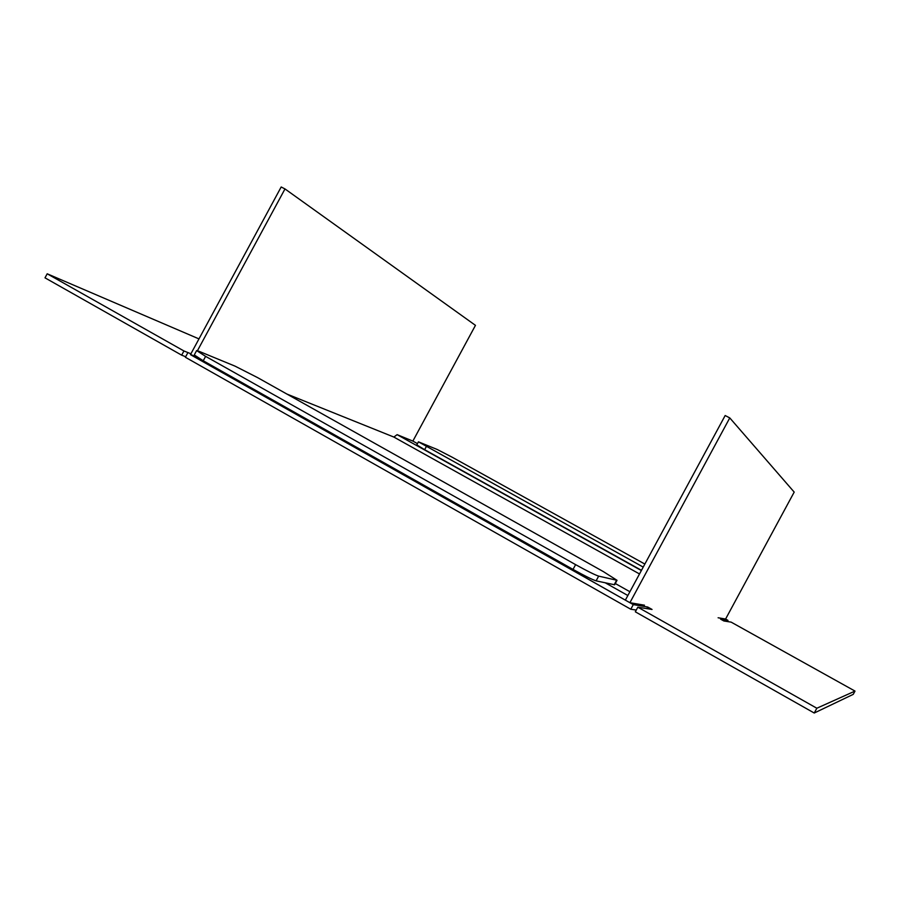<?xml version="1.0" encoding="UTF-8"?>
<svg xmlns="http://www.w3.org/2000/svg" width="900" height="900" viewBox="0 0 900 900"><rect width="100%" height="100%" fill="white"/><g stroke="black" fill="none" stroke-linecap="round" stroke-linejoin="round"><path stroke-width="1.35" d="M194.839 355.59L194.197 356.76L190.451 354.645L281.183 186.975L284.985 188.933L475.459 325.35L412.864 441.09L417.454 443.644M605.385 582.874L627.851 595.519L625.354 600.143L194.197 356.76L194.816 355.567M197.449 350.707L284.985 188.933M286.83 394.02L393.817 437.04M615.285 583.515L629.921 591.75M625.354 600.143L725.164 415.53L729.776 417.915L794.194 492.098L725.591 619.043L727.976 620.37L720.574 619.144L723.859 620.966L731.149 622.136L855 691.087L853.245 694.35L814.241 713.025L635.321 611.809L637.83 607.185L652.05 609.457L647.719 607.028L633.285 604.62L190.643 354.285M644.479 605.194L629.899 602.707L729.776 417.915M629.899 602.707L625.376 600.154M718.11 617.771L725.591 619.043M393.84 437.051L639.529 573.975L393.84 437.051L397.125 434.655L412.875 441.09M397.125 434.655L641.374 570.544M644.873 564.075L452.205 457.223L437.209 449.483L418.433 441.832L416.79 444.881L424.631 449.685L641.498 570.33M418.433 441.832L643.23 567.113M257.704 377.674L235.046 366.142L199.024 351.304L196.627 350.595L205.616 356.366L575.606 564.637C587.137 571.028 594.821 574.864 598.658 576.124L617.018 580.309L603.315 571.579L257.704 377.674M196.627 350.595L194.265 354.938L203.243 360.765L573.03 569.408C584.561 575.809 592.245 579.623 596.104 580.849L614.61 584.775L617.018 580.309M727.346 621.529L727.976 620.37M636.266 610.065L630.788 609.244L185.389 357.266L187.65 353.07M630.788 609.244L633.285 604.62M181.665 355.162L183.938 350.966L47.194 273.791L45 277.841L181.665 355.162L185.659 356.749M855 691.087L816.84 708.232L814.241 713.025M47.194 273.791L198.968 338.895M816.84 708.232L637.83 607.185M190.912 353.79L183.938 350.966M646.852 608.625L647.719 607.028M426.296 446.625L424.631 449.685M205.616 356.366L203.243 360.765M575.606 564.637L573.03 569.408M598.658 576.124L596.104 580.849M616.579 580.32L614.16 584.786"/></g></svg>
